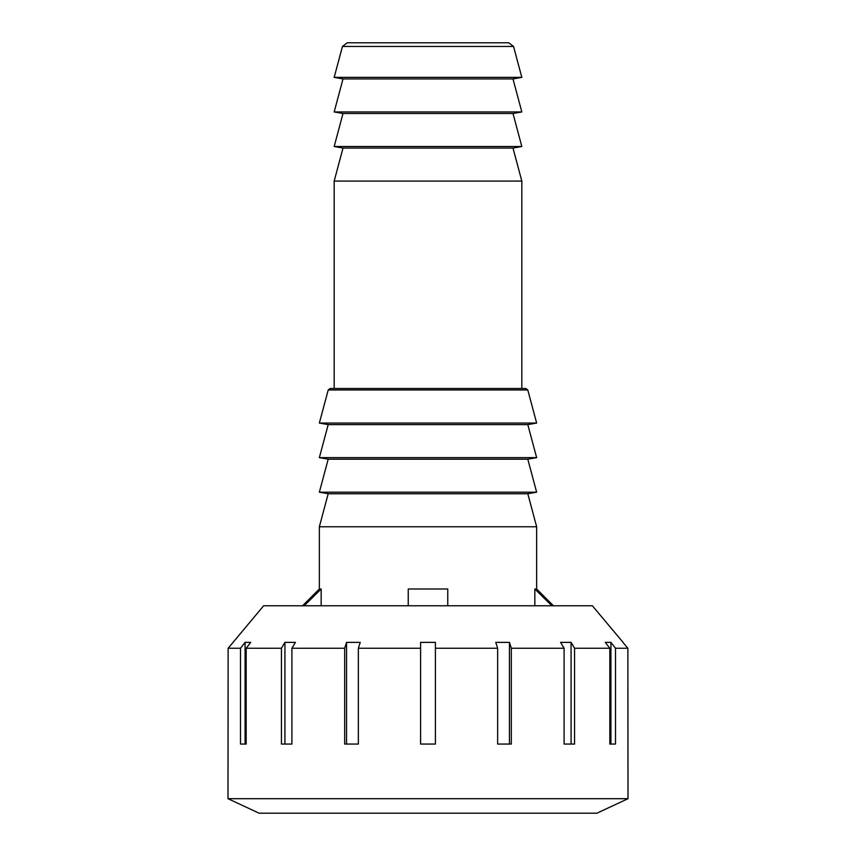 <?xml version="1.0" encoding="UTF-8"?>
<svg xmlns="http://www.w3.org/2000/svg" width="856" height="856" viewBox="0 0 856 856"><rect width="100%" height="100%" fill="white"/><g stroke="black" fill="none" stroke-linecap="round" stroke-linejoin="round"><path stroke-width="1.28" d="M551.874 605.78L534.84 588.992L536.648 588.992L553.436 605.78M534.84 605.78L534.84 588.992M408.248 605.78L408.248 588.992L447.752 588.992L447.752 605.78M302.564 605.78L319.352 588.992L321.161 588.992L304.126 605.78M321.161 588.992L321.161 605.78M536.648 588.992L536.648 526.772L319.352 526.772L319.352 588.992M428 388.496L330.127 388.496L328.223 389.962L527.778 389.962L525.873 388.496L428 388.496M328.223 389.962L319.352 423.057L536.648 423.057L527.778 389.962M428 42.8L347.226 42.8L342.454 46.459L513.547 46.459L508.774 42.8L428 42.8M342.454 46.459L334.172 77.372L521.828 77.372L513.547 46.459M536.648 526.772L527.799 493.762L328.201 493.762L319.352 526.772M328.201 493.762L319.352 492.2L536.648 492.2L527.799 493.762M536.648 492.2L527.799 459.19L328.201 459.19L319.352 492.2M328.201 459.19L319.352 457.628L536.648 457.628L527.799 459.19M536.648 457.628L527.799 424.619L328.201 424.619L319.352 457.628M428 148.067L343.01 148.067L334.172 181.076L521.828 181.076L512.99 148.067L428 148.067M343.01 148.067L334.172 146.504L521.828 146.504L512.99 148.067M521.828 146.504L512.99 113.495L343.01 113.495L334.172 146.504M343.01 113.495L334.172 111.943L521.828 111.943L512.99 113.495M521.828 111.943L512.99 78.934L343.01 78.934L334.172 111.943M509.438 642.375L511.332 648.26L511.332 744.057L497.646 744.057L497.646 648.26L495.752 642.375L509.438 642.375L509.438 744.057M571.07 642.375L574.569 648.26L574.569 744.057L564.093 744.057L564.093 648.26L560.594 642.375L571.07 642.375L571.07 744.057M609.825 648.26L605.256 642.375L610.927 642.375L610.927 744.057L609.825 744.057L609.825 648.26L574.569 648.26M610.927 642.375L615.496 648.26L615.496 744.057L609.825 744.057M628.004 798.691L227.996 798.691L259.101 813.2L596.9 813.2L628.004 798.691L627.865 648.26L623.072 642.535M622.933 642.375L627.865 648.26L615.496 648.26M240.504 648.26L245.073 642.375L245.073 744.057L246.175 744.057L240.504 744.057L240.504 648.26L228.135 648.26L233.067 642.375L228.135 648.26L227.996 798.691M623.072 642.375L592.373 605.78L263.627 605.78L233.067 642.375M245.073 642.375L250.744 642.375L246.175 648.26L246.175 744.057M284.93 642.375L295.406 642.375L291.907 648.26L291.907 744.057L281.431 744.057L281.431 648.26L284.93 642.375L284.93 744.057M346.562 642.375L360.248 642.375L358.354 648.26L358.354 744.057L344.668 744.057L344.668 648.26L346.562 642.375L346.562 744.057M564.093 648.26L511.332 648.26M281.431 648.26L246.175 648.26M344.668 648.26L291.907 648.26M420.596 642.375L420.596 648.26L420.596 642.375L435.404 642.375L435.404 744.057L420.596 744.057L420.596 648.26L358.354 648.26M497.646 648.26L435.404 648.26L435.404 642.375M527.799 424.619L536.648 423.057M328.201 424.619L319.352 423.057M512.99 78.934L521.828 77.372M343.01 78.934L334.172 77.372M521.828 388.496L521.828 181.076M334.172 388.496L334.172 181.076"/></g></svg>
